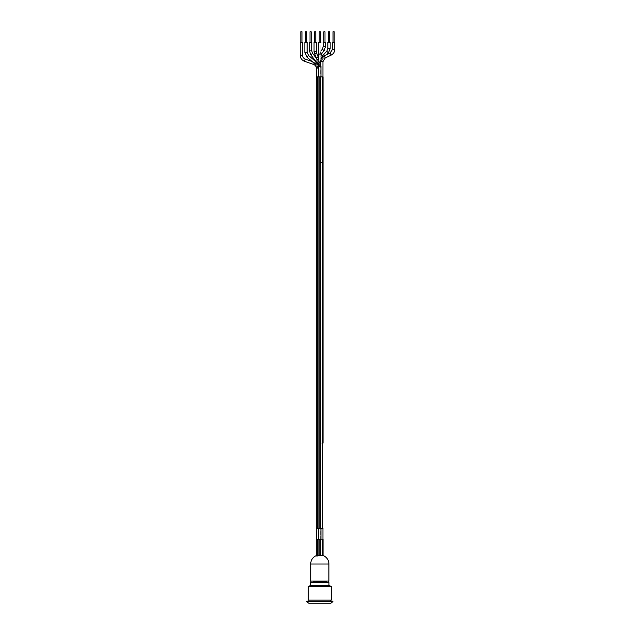 <?xml version="1.0" encoding="UTF-8"?>
<svg xmlns="http://www.w3.org/2000/svg" width="635" height="635" viewBox="0 0 635 635"><rect width="100%" height="100%" fill="white"/><g stroke="black" fill="none" stroke-linecap="round" stroke-linejoin="round"><path stroke-width="0.48" stroke-dasharray="3.17 2.38" d="M324.279 55.999L323.128 56.92L321.794 61.635L321.969 60.404L324.596 56.801C326.128 55.364 326.025 55.102 324.279 55.999M321.969 60.404L320.762 60.404L320.834 555.149L320.381 555.546L320.834 555.149L320.381 555.546L320.834 555.149L320.834 60.404L320.953 554.982L320.834 61.635L320.762 554.982L319.802 554.982L320.762 555.117L318.651 554.982L318.651 67.048L317.5 67.048C316.659 65.476 317.452 62 317.5 67.048L316.373 67.048M320.786 52.903L319.802 56.166L320.151 52.181C320.754 51.506 320.961 51.745 320.786 52.903L320.953 53.03M316.087 57.904A4.08 4.08 0 0 1 316.349 59.349L318.651 59.349L318.651 68.326L317.5 68.326C316.833 66.691 317.516 64.135 317.5 68.326L318.651 68.326C318.5 65.413 317.087 63.397 314.396 62.301L313.626 64.46M322.35 555.546L321.881 555.45L322.35 555.546A8.541 7.398 -90 0 0 320.381 555.546L320.381 539.218L319.802 539.218L322.318 539.218L322.318 555.538A8.541 7.39 -90 0 0 320.381 555.546L320.381 539.218L322.318 539.218M322.366 555.45L322.366 539.218L319.802 539.218L319.802 555.593A8.422 8.422 0 0 0 317.5 555.911L318.651 555.284L317.5 555.911A8.422 8.422 0 0 1 319.802 555.593L318.651 555.284L319.802 555.593L319.802 539.218L316.246 539.218M316.246 528.749L317.5 528.749L316.349 528.749L316.349 555.847L318.651 555.284L318.651 68.326L318.651 555.284L318.651 539.218L318.651 555.284L320.762 554.982L320.762 60.404M316.349 555.911L316.349 539.218L316.349 555.911L317.5 555.284L316.349 555.593L316.349 528.749L320.381 528.749L317.5 528.749L319.802 528.749L319.802 76.859L316.246 76.859M322.318 528.749L320.381 528.749L320.381 162.536L322.318 162.536L322.318 528.749L320.381 528.749L320.381 76.859L319.802 76.859L322.366 76.859L322.366 162.536L320.381 162.536L320.381 76.859L322.366 76.859M316.349 528.749L316.349 76.859L317.5 76.859L316.349 76.859L316.349 528.749M316.389 59.349L317.143 59.349C318.389 60.77 318.635 62.103 317.897 63.349L316.389 59.349L316.349 62.016M316.349 62.103L316.349 67.048M318.651 66.429L318.651 61.23L318.651 66.429M318.651 67.048L318.651 554.982L319.802 554.982L316.349 555.847M317.5 528.749L317.5 76.859M322.945 76.859L322.945 528.749L322.945 60.404L324.041 57.602L322.358 56.031M323.048 76.859L322.421 76.859L322.421 162.536L320.429 162.536L320.429 76.859L319.802 76.859L319.802 162.536L319.802 76.859M319.802 528.749L319.802 443.071L319.802 528.749L320.429 528.749L320.429 443.071L322.421 443.071L322.421 162.536M320.429 162.536L320.429 443.071L322.421 443.071M320.429 528.749L322.366 528.749L322.366 443.071L320.381 443.071L322.318 443.071L322.318 76.859M322.421 76.859L320.429 76.859M323.048 528.749L322.366 528.749L322.318 443.071M316.349 539.218L319.802 539.218L316.349 539.218M318.564 555.427L317.5 555.427L317.5 555.911L317.5 539.218L317.5 555.427L316.96 556.03M318.651 528.749L318.651 76.859L318.651 528.749M317.5 443.071L317.5 162.536L317.5 443.071M319.802 443.071L319.802 162.536L319.802 443.071M318.651 42.212L320.953 42.212L320.953 554.982A9.104 9.104 0 0 1 321.794 555.133L320.834 554.982L321.794 555.133A9.104 9.104 0 0 1 322.945 555.466L322.945 539.218L322.945 555.546L321.794 555.133L322.834 555.45M321.881 555.45L322.318 555.538M310.515 603.25L329.089 603.25L310.515 603.25M319.802 581.065L328.279 581.065L319.802 581.065M310.65 585.462L328.954 585.462M308.292 586.51L331.311 586.51M308.292 600.115L331.311 600.115M319.802 600.115L330.684 600.115L319.802 600.115M306.721 601.154L332.883 601.154M306.721 601.678L332.883 601.678M308.816 603.25L330.787 603.25M310.698 581.065L328.906 581.065M316.278 556.022L317.5 555.958A8.382 8.382 0 0 1 319.802 555.633L320.429 555.585A8.501 7.358 90 0 1 322.366 555.577L323.048 555.585M322.366 555.577L322.366 539.218L323.048 539.218M319.611 62.468L317.825 63.889L316.627 62.365M307.142 42.212L304.84 42.212M305.411 42.212L306.562 42.212L305.411 42.212M320.762 66.429L319.802 66.429L319.278 64.23C319.469 62.555 319.635 63.286 319.802 66.429L318.683 66.429M311.745 42.212L309.443 42.212M310.015 42.212L311.166 42.212L310.015 42.212M316.349 42.212L314.047 42.212M314.619 42.212L315.77 42.212L314.619 42.212M319.23 42.212L320.381 42.212L319.23 42.212M325.557 42.212L323.255 42.212M323.834 42.212L324.985 42.212L323.834 42.212M330.16 42.212L327.858 42.212M328.438 42.212L329.589 42.212L328.438 42.212M334.764 42.212L332.462 42.212M333.042 42.212L334.193 42.212L333.042 42.212M334.193 31.75L333.042 31.75M329.589 31.75L328.438 31.75M302.538 42.212L300.236 42.212M300.807 42.212L301.958 42.212L300.807 42.212M301.958 31.75L300.807 31.75M324.985 31.75L323.834 31.75M320.381 31.75L319.23 31.75M315.77 31.75L314.619 31.75M311.166 31.75L310.015 31.75M306.562 31.75L305.411 31.75M312.841 581.065L326.763 581.065L312.841 581.065L312.841 581.589L326.763 581.589L312.841 581.589M316.246 581.065L317.5 581.065L316.246 581.065M322.937 61.635L320.834 61.635M319.802 56.166L320.953 56.166L319.802 56.166M310.65 582.612L328.954 582.612M320.429 555.585L320.429 539.218M319.802 555.633L319.802 539.218M317.5 555.958L317.5 539.218M328.906 564.015L310.698 564.015M316.349 555.427L317.055 555.427M316.413 62.159L314.936 63.921M307.142 52.324L304.84 52.324M308.57 55.459L307.078 57.213M312.61 53.404L310.785 54.808M311.745 50.848L309.443 50.848M318.183 56.944L316.047 57.809M316.349 51.649L314.047 51.649M316.651 53.189L314.515 54.062M314.206 63.309L314.396 62.301L312.079 61.484M325.557 46.466L323.374 46.466M324.08 50.713L322.421 49.212M321.913 53.372L320.151 52.181M320.834 60.404L321.755 60.404M323.794 57.475L326.771 54.666M328.438 52.88L326.771 51.308M330.16 48.506L327.874 48.506M334.764 49.371L332.462 49.371M331.137 55.134L330.144 53.062M325.255 57.944L324.596 56.801M302.53 55.229L300.236 55.229M305.244 59.087L304.475 61.254M320.953 539.218L320.953 56.166M320.953 528.749L320.953 76.859M320.953 58.42L320.643 555.022L320.643 64.429M318.651 56.166L320.953 50.903M326.763 581.065L326.763 581.589"/><path stroke-width="0.95" d="M318.651 56.166L318.651 42.212L320.953 42.212M316.373 67.048L316.349 76.859L316.349 67.048L320.953 66.429L320.953 76.859M323.048 76.859L323.048 162.536L323.048 76.859L322.366 76.859L322.366 162.536M316.246 76.859L316.246 162.536L316.246 76.859L322.366 76.859M318.651 539.218L318.651 528.749L318.651 539.218M318.651 67.048L317.905 64.024L318.651 66.429L318.651 76.859L318.683 66.429M323.048 443.071L323.048 162.536L323.048 443.071M320.429 76.859L320.429 162.536L322.421 162.536L322.421 528.749L316.246 528.749L316.246 162.536L316.246 528.749M328.279 581.065L328.954 582.612L310.65 582.612A2.095 2.095 0 0 1 311.325 581.065M328.954 582.612L328.954 585.462L310.65 585.462L308.292 586.51L308.292 600.115L331.311 600.115L331.311 586.51L308.292 586.51M332.883 601.154L306.721 601.154L306.721 601.678L332.883 601.678L332.883 601.154M332.883 601.678L330.787 603.25L308.816 603.25L306.721 601.678M328.906 581.065L310.698 581.065L310.698 564.015L328.906 564.015L328.906 581.065M323.048 528.749L322.421 528.749M323.048 555.585L323.048 539.218L323.048 555.585L322.421 555.585A8.501 7.358 90 0 0 320.429 555.585L319.802 555.633A8.382 8.382 0 0 0 317.5 555.958L316.246 555.958L316.246 539.218L323.048 539.218M316.246 555.958L316.246 539.218M316.659 62.413L317.802 63.889M316.627 62.365L308.57 55.459L307.07 57.206L304.84 52.324L307.142 52.324L307.142 42.212L304.84 42.212L304.84 52.324M311.745 50.848L309.443 50.848L309.443 42.212L311.745 42.212L311.745 50.848L312.61 53.404L310.785 54.8L316.571 62.301M314.047 51.649L316.349 51.649L316.349 42.212L314.047 42.212L314.047 51.649L316.047 57.809A4.08 4.08 0 0 1 316.087 57.904M316.349 51.649A4.08 4.08 0 0 0 316.651 53.189L314.515 54.062M323.374 46.466L323.255 42.212L325.557 42.212L325.557 46.466L324.08 50.713L322.421 49.212M330.16 48.506L327.858 48.506L327.858 42.212L330.16 42.212L330.16 48.506L328.438 52.88L326.771 51.308M332.462 49.371L332.462 42.212L334.764 42.212L334.764 49.371C334.661 51.991 333.454 53.911 331.137 55.134L330.144 53.054L332.462 49.371L334.764 49.371M333.042 42.212L333.042 31.75L334.193 31.75L334.193 42.212M328.438 42.212L328.438 31.75L329.589 31.75L329.589 42.212M302.538 55.229L300.236 55.229L300.236 42.212L302.538 42.212L302.53 55.229C302.633 57.102 303.538 58.388 305.244 59.087L304.475 61.254M300.807 42.212L300.807 31.75L301.958 31.75L301.958 42.212M323.834 42.212L323.834 31.75L324.985 31.75L324.985 42.212M319.23 42.212L319.23 31.75L320.381 31.75L320.381 42.212M314.619 42.212L314.619 31.75L315.77 31.75L315.77 42.212M310.015 42.212L310.015 31.75L311.166 31.75L311.166 42.212M305.411 42.212L305.411 31.75L306.562 31.75L306.562 42.212M324.279 55.999L325.255 57.944L322.945 61.635L320.762 61.635M320.953 53.03L321.913 53.372L324.08 50.713M317.5 76.859L317.5 528.749M319.802 76.859L319.802 528.749M320.429 528.749L320.429 162.536M322.421 555.585L322.421 539.218M320.429 555.585L320.429 539.218M319.802 555.633L319.802 539.218M317.5 555.958L317.5 539.218M314.936 63.921L316.413 62.159M307.078 57.213L314.92 63.913L316.349 67.048M317.786 63.825L319.611 62.468L312.61 53.404M316.047 57.809L318.183 56.944L318.651 59.349L317.198 59.349M313.626 64.46L314.206 63.309M320.953 50.903L322.294 49.26L323.255 46.466L325.557 46.466M320.953 58.42L322.358 56.031L322.929 56.729M330.144 53.054L324.263 55.872C321.953 57.094 320.746 59.015 320.643 61.635L320.643 64.429M316.349 539.218L316.349 528.749M320.953 539.218L320.953 528.749M322.945 539.218L322.945 528.749L322.945 539.218M322.945 76.859L322.945 61.635M310.65 582.612L310.65 585.462M328.954 585.462L331.311 586.51M308.92 600.115L308.92 601.154M330.684 600.115L330.684 601.154M316.246 555.633A9.104 9.104 0 0 0 310.698 564.015M328.906 564.015A9.104 9.104 0 0 0 323.048 555.506M316.349 76.859L316.349 68.326C316.254 66.453 315.349 65.167 313.642 64.468L304.49 61.262C301.8 60.158 300.387 58.15 300.236 55.229M307.142 52.324L308.57 55.459M319.611 62.468L320.953 66.429M309.443 50.848L310.785 54.808M318.183 56.944L316.651 53.189M320.953 56.166L321.913 53.372M326.771 54.666L328.438 52.88M322.358 56.031L326.755 51.308L327.858 48.506M325.255 57.944L331.137 55.134M312.079 61.484L305.244 59.087"/></g></svg>
